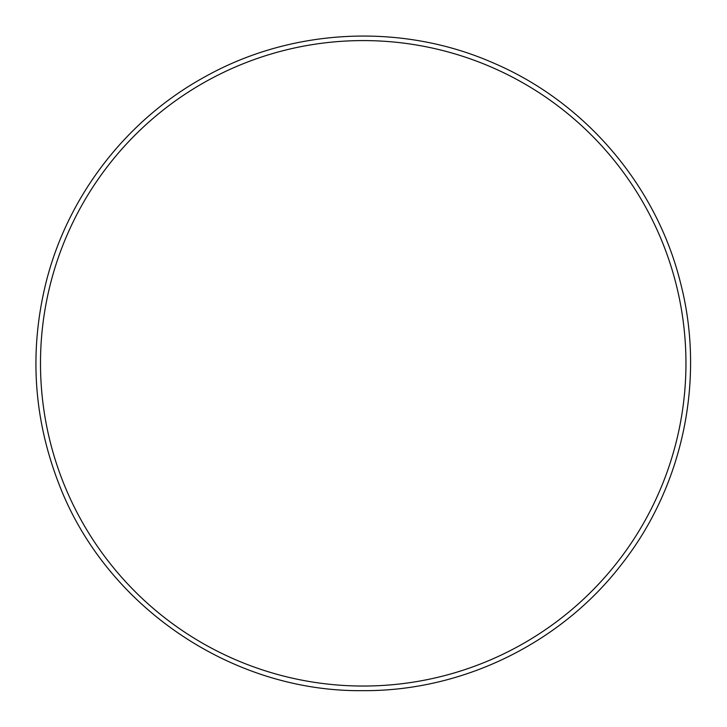 <?xml version="1.0" encoding="UTF-8"?>
<svg xmlns="http://www.w3.org/2000/svg" width="727" height="727" viewBox="0 0 727 727"><rect width="100%" height="100%" fill="white"/><g stroke="black" fill="none" stroke-linecap="round" stroke-linejoin="round"><path stroke-width="1.09" d="M363.227 686.043A322.724 322.724 0 0 0 642.713 201.952A322.724 322.724 0 0 0 83.732 201.952A322.724 322.724 0 0 0 363.227 686.043M363.227 690.65C462.881 691.268 561.271 643.059 621.867 563.943C683.435 485.572 705.653 378.285 680.272 281.912C656.081 185.24 584.926 101.925 493.224 62.913C402.004 22.764 292.563 27.926 205.532 76.48C127.107 119.128 67.984 195.354 46.174 281.912C29.116 350.559 33.351 417.852 58.878 483.818C105.597 606.427 232.031 692.349 363.227 690.65"/></g></svg>
